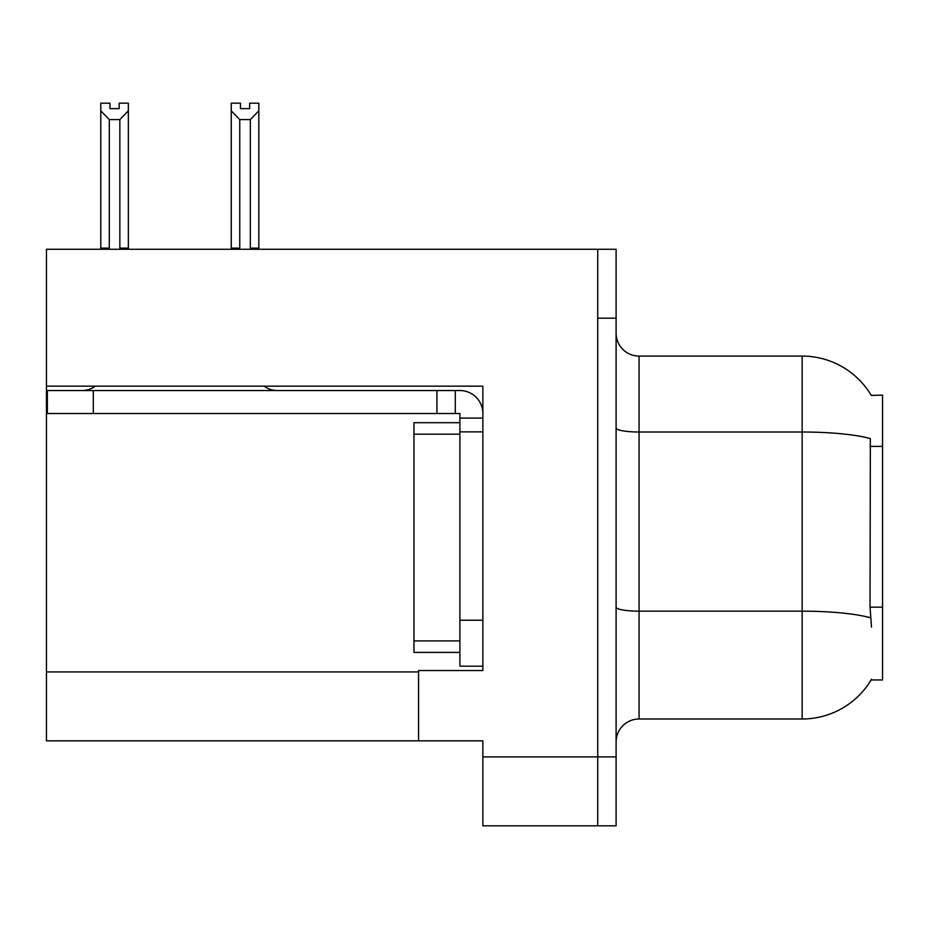<?xml version="1.0" encoding="UTF-8"?>
<svg xmlns="http://www.w3.org/2000/svg" width="929" height="929" viewBox="0 0 929 929"><rect width="100%" height="100%" fill="white"/><g stroke="black" fill="none" stroke-linecap="round" stroke-linejoin="round"><path stroke-width="1.39" d="M46.45 386.174L482.871 386.174L482.871 620.235L459.901 620.235L459.901 666.174L482.871 666.174L482.871 620.235L482.871 670.541L418.561 670.541L418.561 740.831L46.45 740.831L46.45 249.274L597.73 249.274L597.73 825.811L482.871 825.811L482.871 756.903L597.73 756.903L597.73 825.811L616.101 825.811L616.101 756.903L597.73 756.903L597.73 318.182L616.101 318.182L616.101 756.903M418.561 740.831L482.871 740.831L482.871 756.903M871.274 395.417A80.393 80.393 0 0 0 802.157 356.086A80.393 80.393 0 0 1 871.274 395.417L882.55 395.127L882.55 679.958L871.1 679.958L871.507 679.273A80.393 80.393 0 0 1 802.157 719A80.393 80.393 0 0 0 871.1 679.958M616.101 741.981A22.97 22.97 0 0 1 639.071 719L802.157 719L802.157 356.086A80.393 80.393 0 0 1 871.1 395.127A80.393 80.393 0 0 0 802.157 356.086L639.071 356.086A22.97 22.97 0 0 1 616.101 333.116A22.97 22.97 0 0 0 639.071 356.086L639.071 719M871.507 627.121L870.032 607.171L870.357 438.581A80.393 13.958 180 0 0 802.157 432.008L639.071 432.008A22.97 3.983 -0 0 1 616.101 428.014M597.73 249.274L616.101 249.274L616.101 318.182M251.445 249.274L250.319 248.124L250.319 119.586L239.763 119.586L231.251 110.83L231.251 103.189L240.448 103.189L240.448 108.635L249.634 108.635L240.448 108.635M249.634 108.635L249.634 103.189L258.819 103.189L258.819 110.83L250.319 119.586M250.319 248.124L258.819 248.124L258.819 249.274L258.819 110.83M239.763 119.586L239.763 248.124L238.625 249.274M239.763 248.124L231.251 248.124L231.251 110.83L231.251 249.274M119.167 108.635L109.97 108.635L119.167 108.635L119.167 103.189L128.353 103.189L128.353 110.83L119.853 119.586L109.297 119.586L109.297 248.124L100.785 248.124L100.785 110.83L109.297 119.586M100.785 110.83L100.785 103.189L109.97 103.189L109.97 108.635M109.297 248.124L108.159 249.274M128.353 110.83L128.353 248.124L119.853 248.124L119.853 119.586M120.979 249.274L119.853 248.124M128.353 248.124L128.353 249.274M231.251 110.83L231.251 248.124M95.292 386.174A22.97 22.97 0 0 1 81.822 390.54M264.057 386.174A22.97 22.97 0 0 0 277.527 390.54M482.871 418.096L459.901 418.096L459.901 413.51L47.367 413.51L47.367 390.54L459.901 390.54A22.97 22.97 0 0 1 482.871 413.521M459.901 666.174L482.871 666.174M455.303 413.51L455.303 390.54M482.871 431.88L459.901 431.88L459.901 418.096M459.901 620.235L459.901 422.695L413.962 422.695L413.962 652.39L459.901 652.39M436.932 413.51L436.932 390.54M46.45 671.922L418.561 671.922M882.55 446.384L870.032 446.384M882.55 607.171L870.032 607.171M870.612 617.808A80.393 13.958 180 0 0 802.157 611.166L639.071 611.166A22.97 3.983 0 0 1 616.101 607.183M93.306 413.51L93.306 390.54M413.962 640.905L459.901 640.905M413.962 434.18L459.901 434.18"/></g></svg>
